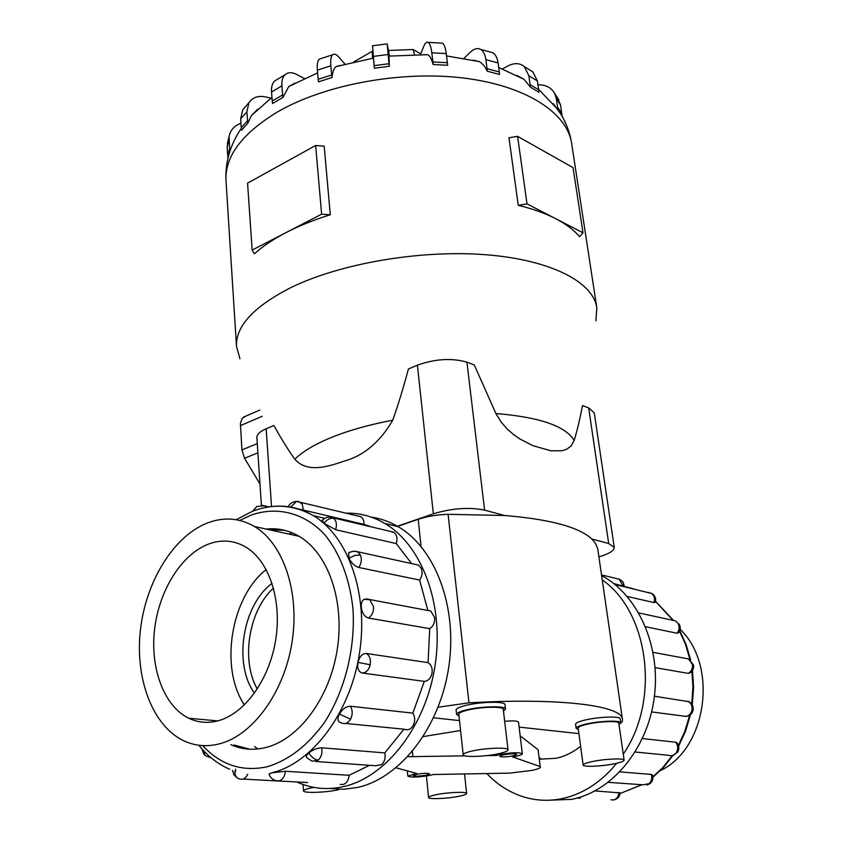 <?xml version="1.0" encoding="UTF-8"?>
<svg xmlns="http://www.w3.org/2000/svg" width="843" height="843" viewBox="0 0 843 843"><rect width="100%" height="100%" fill="white"/><g stroke="black" fill="none" stroke-linecap="round" stroke-linejoin="round"><path stroke-width="1.26" d="M423.281 736.571L460.563 730.512M459.498 720.607L433.587 717.783M520.173 735.855L538.087 749.712L540.194 766.582L512.533 756.877L516.738 756.097C520.416 755.254 522.281 754.485 522.344 753.768C519.214 752.188 511.606 752.462 499.53 754.611L496.285 755.486L496.137 754.211M522.344 753.768L518.508 722.145C517.602 720.849 512.987 720.575 504.672 721.323M426.727 775.075C419.677 776.298 415.188 776.456 413.239 775.56L416.105 774.369C423.175 773.136 427.686 772.968 429.635 773.874L426.727 775.075M513.355 755.802C506.116 757.088 501.543 757.246 499.657 756.297L502.986 754.906C510.257 753.621 514.831 753.452 516.717 754.401L513.355 755.802M539.531 759.185L556.095 758.3C564.821 756.382 572.998 752.377 580.627 746.308M578.92 733.621L519.109 727.109M538.087 749.712L540.194 766.582M396.062 767.804L416.537 773.389L407.833 776.108C411.057 777.594 418.518 777.33 430.183 775.307L433.133 774.517L509.699 773.136L531.88 770.418C537.528 769.185 540.405 768.047 540.511 767.025M435.409 794.854C430.91 795.834 428.634 796.709 428.571 797.489C428.128 799.533 448.191 798.648 459.604 796.15C464.208 795.16 466.558 794.275 466.643 793.474C467.212 791.429 446.853 792.315 435.409 794.854M624.126 760.186L618.794 723.146C619.194 720.617 599.362 721.292 586.886 724.285C581.143 725.644 578.235 726.898 578.172 728.046L583.145 765.044C582.808 767.267 602.45 766.382 615.021 763.653C620.964 762.367 623.999 761.218 624.126 760.186C624.579 757.973 604.6 758.858 591.997 761.64C586.18 762.915 583.23 764.043 583.145 765.044M576.138 728.289L575.59 724.211C575.664 722.936 578.846 721.534 585.158 720.027C598.867 716.719 620.68 715.992 620.237 718.816L620.827 722.894C621.27 720.101 599.447 720.86 585.716 724.148C579.404 725.644 576.212 727.024 576.138 728.289L578.361 729.522M313.849 787.383L309.897 788.173C305.714 789.153 303.596 790.049 303.543 790.882C302.974 793.4 326.526 792.578 338.654 789.701M508.044 749.859L503.26 709.385C503.798 706.202 480.521 706.719 467.106 710.227C461.616 711.64 458.855 712.978 458.803 714.242L463.186 754.748C462.744 757.541 485.8 756.74 499.341 753.558C505.041 752.241 507.95 751.008 508.044 749.859C508.645 747.088 485.178 747.878 471.606 751.134C466.063 752.441 463.25 753.653 463.186 754.748M456.579 714.474L456.105 710.017C456.147 708.605 459.182 707.119 465.199 705.559C479.941 701.661 505.547 701.134 504.957 704.674L505.484 709.121C506.085 705.633 480.457 706.202 465.694 710.069C459.667 711.608 456.632 713.083 456.579 714.474L459.003 716.023M539.341 757.625L541.301 759.343M219.517 743.832C252.984 735.307 284.376 692.071 292.068 641.913C299.908 591.765 283.164 543.408 254.554 526.538C239.654 517.95 224.006 516.738 207.61 522.913C173.932 535.927 146.176 580.69 140.507 629.268C134.732 677.793 152.109 725.707 183.763 740.765C194.975 746.013 206.893 747.035 219.517 743.832M208.748 543.998C221.572 539.32 233.796 540.268 245.408 546.844C268.495 560.184 281.952 598.783 275.861 638.783C269.897 678.773 245.081 713.547 218.274 720.733C207.852 723.505 198.021 722.672 188.769 718.247C163.732 706.055 149.875 667.74 154.638 628.783C159.327 589.805 181.803 554.062 208.748 543.998M486.79 773.547C496.169 783.432 506.896 790.681 518.982 795.318C532.586 800.428 546.696 801.588 561.312 798.795C582.418 794.422 600.869 782.589 616.654 763.294M601.628 575.59L602.102 575.853C637.961 595.221 661.007 646.001 654.294 697.298C647.751 748.595 612.039 791.693 571.575 799.364L547.223 800.292M654.431 696.213L689.131 701.724M619.921 771.882L651.302 774.411L652.63 775.181C653.451 778.426 652.661 781.155 650.269 783.368L643.156 784.822L608.277 782.336M595.042 790.913L620.163 792.915C619.763 796.298 617.982 798.553 614.81 799.659M642.44 738.552L675.77 742.24L677.235 743.189M653.093 652.356L688.626 658.963L692.44 664.526C692.841 668.573 691.45 671.534 688.267 673.378L690.027 672.809C692.756 670.965 693.937 668.394 693.568 665.095L688.626 658.963L686.581 658.583M371.215 517.107C380.593 518.445 389.582 521.638 398.17 526.675C435.146 548.066 457.833 606.749 448.771 667.003C439.898 727.267 400.214 778.279 357.327 787.478L343.565 789.269L330.034 788.479M297.611 782.315L299.023 782.926C312.995 788.795 327.727 790.049 343.185 786.698C386.189 777.394 426.115 725.855 435.146 665.001C444.387 604.146 421.763 544.947 384.766 523.44C372.522 516.285 359.655 512.86 346.146 513.155M285.408 771.261C284.797 776.477 282.711 779.701 279.138 780.924L276.03 780.629C272.51 779.68 270.181 777.467 269.043 774L271.825 772.82L285.408 771.261L349.128 775.307L369.476 765.318M308.801 752.957C311.478 757.204 314.618 759.596 318.222 760.144L312.131 761.229L306.873 757.783C305.777 756.698 306.42 755.086 308.801 752.957C312.974 749.617 317.253 747.899 321.657 747.804L384.819 752.904L403.945 729.195M339.402 714.01L350.572 719.174C348.148 723.115 345.24 724.411 341.858 723.073L340.857 722.725C337.59 721.64 337.105 718.731 339.402 714.01C342.511 708.931 346.178 706.329 350.403 706.223L412.838 713.136L424.324 681.376L362.364 673.051C358.57 671.955 357.126 668.394 358.012 662.387C359.561 656.455 362.342 653.494 366.357 653.483L428.065 662.63L429.73 628.646L368.423 618.035C364.503 616.749 362.121 613.156 361.289 607.234C361.025 603.188 362.005 600.532 364.218 599.268L366.705 598.973L430.826 611.038L434.682 617.719C434.914 622.661 433.26 626.307 429.73 628.646M430.826 611.038L427.833 610.343L419.603 580.047L358.739 567.476C354.682 566.138 351.436 563.05 349.002 558.214L348.602 552.903L350.14 552.06M411.616 563.598L396.252 543.587L335.598 529.699L323.902 523.261L322.279 520.247M371.405 526.896L364.102 524.409L290.677 507.075L296.588 501.406L298.633 501.459L297.379 501.416M307.653 782.546L242.984 779.101M384.819 752.904C385.746 757.762 384.661 761.693 381.552 764.717L375.525 765.75L315.819 761.492M428.065 662.63C431.395 664.811 432.701 668.425 431.985 673.462C430.72 678.373 428.17 681.007 424.324 681.376M415.22 564.378L418.455 565.084L421.131 568.108C422.764 572.228 422.259 576.212 419.603 580.047M358.159 516.064L360.867 516.717L362.49 518.192L363.797 520.985L364.102 524.409M390.646 531.448L394.324 532.65C397.021 535.316 397.664 538.962 396.252 543.587M412.838 713.136C415.156 716.993 415.262 721.123 413.144 725.549C410.783 729.311 407.928 730.554 404.566 729.258L345.662 723.452M349.128 775.307C348.591 780.312 346.557 783.389 343.017 784.559L340.256 784.401M266.23 529.088C277.737 527.876 288.675 530.258 299.023 536.253C327.706 552.839 344.766 599.953 337.369 648.657C330.129 697.351 299.244 739.269 265.935 747.488C253.617 750.512 241.93 749.596 230.866 744.717M269.159 529.731L284.744 530.342M254.607 746.571L257.958 748.932M271.541 506.601L266.156 428.792L273.943 425.515C281.183 438.676 288.158 449.92 294.86 459.256C306.926 473.06 327.316 467.022 344.429 461.037C363.986 455.568 380.088 441.964 392.743 420.214C397.949 405.567 403.175 388.486 408.434 368.96L417.411 365.188C435.251 358.823 451.753 357.822 466.927 362.163L474.282 364.935L495.895 413.534L501.216 422.164L507.381 429.182L513.577 434.577L520.047 439.077L532.955 445.684L550.837 450.773L562.081 450.742L566.896 449.161L571.185 445.926L574.157 440.51C577.128 430.72 579.91 419.076 582.513 405.567L588.667 407.875L594.262 412.891L614.262 547.381C614.262 550.532 609.51 553.588 600.005 556.559L598.92 556.886M239.97 358.812L236.504 346.431C235.597 326.262 253.627 306.694 290.572 287.748C340.014 263.438 420.467 249.581 485.821 254.734C551.29 259.855 593.472 282.268 596.833 307.927L595.885 320.772M518.245 205.323L508.972 137.788L517.591 136.345L527.023 203.89L555.621 218.643C545.21 213.268 532.744 208.832 518.245 205.323L527.023 203.89M579.594 236.693C573.967 230.055 565.98 224.038 555.621 218.643L582.987 232.763L579.594 236.693M252.162 250.086L247.557 183.152L315.64 145.491L324.176 146.176L330.298 214.754C313.891 219.875 299.212 225.776 286.272 232.457C273.395 239.149 262.753 246.272 254.354 253.817L252.162 250.086L321.626 214.185L330.298 214.754M560.743 113.984L553.208 103.531M502.439 68.915L507.95 65.933C514.346 62.688 519.804 62.909 524.325 66.597L528.846 75.701L530.131 84.606L538.688 89.832L538.909 92.277L530.342 87.071L524.009 79.305L516.633 75.269M463.977 58.346L470.457 52.087C474.103 48.662 477.496 47.766 480.615 49.389C483.376 51.054 485.136 54.479 485.884 59.642L487.096 68.704L499.288 71.95L499.52 74.458L487.328 71.223L484.398 66.112L481.269 62.888L479.245 61.581L473.218 60.169M420.404 54.553L423.797 46.302C425.22 42.919 426.674 41.613 428.16 42.382C429.846 43.488 431.058 46.966 431.806 52.803L432.902 61.971L447.38 62.719L447.633 65.269L433.154 64.532C431.658 59.179 429.867 55.901 427.791 54.69L424.788 54.616M389.034 56.091L389.308 66.281L374.355 68.209L374.081 65.638L389.023 63.72L387.158 43.889L389.519 56.038M339.624 65.543L335.988 66.608C333.849 68.42 332.511 72.066 331.984 77.535L318.485 81.855L318.19 79.316L331.689 74.985L330.835 65.807C330.351 60.053 330.962 56.376 332.669 54.763C334.292 53.488 336.399 54.321 338.981 57.24L344.903 64.089M294.913 83.151L288.801 86.481L282.953 97.43L272.542 103.531L272.236 101.044L282.637 94.922L281.91 85.849C281.573 80.896 282.574 77.219 284.923 74.827C287.895 72.15 291.804 72.024 296.652 74.447L304.386 78.494M622.429 719.195L597.74 548.835L595.548 543.44L591.828 538.993L608.688 543.535L614.262 547.381M396.99 526.39L433.355 513.787C451.953 508.245 469.035 507.022 484.599 510.12L504.514 515.495L448.107 514.314C437.011 514.694 427.043 516.348 418.212 519.288L397.422 526.485M420.678 53.899L413.175 49.516L388.57 50.475M414.429 54.584L413.175 49.516M372.617 51.096L353.797 61.908M372.522 58.262L372.279 51.107M245.956 416.052L242.194 418.381L240.424 423.344L241.93 449.941L244.575 458.276L259.981 484.019M315.64 145.491L321.626 214.185M582.987 232.763L573.04 167.62L517.591 136.345M257.673 109.211L251.425 115.565L247.842 123.152L246.894 111.792L248.927 102.667C252.594 97.324 258.253 95.417 265.924 96.977L270.866 98.136M247.831 123.152L241.572 130.212L241.256 127.799L247.515 120.718M245.408 106.713L242.689 109.832L240.655 118.916L241.256 127.799M231.045 147.999L229.77 151.361L229.075 136.534C230.35 130.159 234.301 125.723 240.95 123.215M227.863 141.54L227.146 147.504L227.947 158.189M562.081 116.018L566.591 125.428M562.081 116.102L560.574 105.08L557.392 97.63M537.96 84.837C545.632 84.606 551.196 87.461 554.652 93.404L556.327 98.557L557.845 109.653M538.688 89.832L537.391 80.981L532.871 71.908L529.509 69.811M530.131 84.606L530.342 87.071M499.288 71.95L498.055 62.919C497.286 57.777 495.505 54.373 492.723 52.698L489.751 51.887M487.096 68.704L487.328 71.223M447.38 62.719L446.242 53.573C445.483 47.745 444.229 44.279 442.491 43.162L440.952 43.077M432.902 61.971L433.154 64.532M389.308 66.281L389.023 63.72M372.606 45.764L374.081 65.638M331.984 77.535L331.689 74.985M321.162 58.515L319.318 59.115C317.569 60.738 316.915 64.416 317.379 70.159L318.19 79.316M282.953 97.43L282.637 94.922M277.558 79.231L274.597 81.002C272.236 83.404 271.214 87.061 271.541 91.992L272.236 101.044M266.156 428.792C259.918 431.5 256.82 434.419 256.873 437.538L261.393 505.273M591.828 538.993C579.036 527.086 549.931 519.246 504.514 515.495M292.373 532.902L288.791 534.03M249.697 749.195L233.933 744.959M652.872 594.136L652.124 593.598C655.159 595.79 656.233 598.667 655.359 602.239L653.989 602.576L627.181 596.444M688.267 673.378L655.095 667.645M686.065 716.402L651.618 711.935M679.268 624.305L679.11 624.02C680.722 626.95 680.617 629.784 678.784 632.524L677.087 633.251L645.538 626.728M634.157 589.036L613.809 583.598M623.251 754.158C660.743 699.848 648.393 611.66 602.26 579.921M244.386 704.938C219.212 667.53 231.056 596.855 266.23 569.573M272.078 583.367C242.773 604.631 233.005 663.62 254.449 693.188M273.49 588.077C248.854 610.258 240.645 660.058 257.305 689.026M680.153 629.331C718.257 665.517 707.203 748.447 660.311 770.671M503.471 711.134L505.484 709.121M619.004 724.601L620.827 722.894M438.118 707.214L468.971 702.83C561.322 697.519 622.64 705.823 622.461 719.427L622.282 721.682L620.796 723.178M496.285 755.486L486.885 755.591M464.904 755.844L407.791 756.698M412.88 756.424L412.406 751.461M620.1 793.505L641.702 784.728M651.755 777.836L662.693 767.699L672.271 755.644M677.667 746.887L684.748 731.598L689.711 715.191M691.745 704.074L692.925 686.792L691.776 669.637M690.006 659.679L685.422 644.105L678.878 629.732M673.093 620.374L655.559 601.438M622.608 585.685L615.358 584.589M619.047 579.152L623.114 585.801M672.429 620.237L675.464 620.891L678.057 623.451C679.732 626.886 679.416 630.153 677.087 633.251M638.783 612.924L675.464 620.891L678.057 623.451M686.539 716.318C690.069 715.686 692.261 713.642 693.115 710.185L691.998 710.101C691.007 714.095 688.752 716.213 685.211 716.455M693.125 710.154C693.568 705.981 691.861 702.999 687.993 701.186C691.134 703.02 692.472 705.991 691.998 710.101M651.302 774.411C652.345 778.384 651.481 781.598 648.71 784.032M578.298 797.952L576.949 798.121M580.29 798.068L577.086 798.163M618.92 792.431C618.604 796.519 616.823 799.027 613.567 799.954L610.975 799.807M676.803 742.672C679.1 745.56 679.458 748.616 677.856 751.84L676.518 752.377C674.474 755.423 671.871 756.403 668.71 755.307L635.222 752.009M675.77 742.24C678.057 745.412 678.299 748.795 676.518 752.377M648.278 592.376L651.755 593.483C654.379 595.759 655.127 598.793 653.989 602.576M614.926 584.494L651.755 593.483M202.678 745.602C220.676 765.022 242.183 772.072 267.178 766.761C288.601 760.365 307.695 745.602 324.45 722.472C345.093 690.48 355.693 647.55 352.89 607.835C349.329 578.024 340.087 553.767 325.135 535.073C304.576 512.692 277.199 505.969 251.014 515.136L239.781 520.426M272.521 506.495C286.852 504.968 300.456 508.023 313.354 515.642C348.043 536.148 368.781 593.704 359.487 653.199C350.382 712.693 312.237 763.4 271.646 772.81M234.881 771.261C234.944 775.939 236.693 778.542 240.129 779.058C243.237 779.849 245.766 778.247 247.716 774.243M235.555 769.153L235.555 771.44M358.012 662.387L370.203 664.758C370.983 659.489 369.698 655.738 366.357 653.483M362.364 673.051C366.252 672.651 368.865 669.879 370.203 664.758M349.002 558.214L354.903 555.432L360.414 555.031L357.748 551.902L354.271 551.217M358.739 567.476C361.468 563.461 362.016 559.309 360.414 555.031M303.427 510.026L302.205 504.082L298.633 501.459M266.335 507.36L264.744 505.874L262.068 505.294M323.902 523.261C327.01 519.478 330.298 517.834 333.765 518.34L329.898 517.138M335.598 529.699C337.074 524.883 336.462 521.1 333.765 518.34M368.423 618.035C372.016 615.569 373.723 611.765 373.544 606.623L369.719 599.679L364.218 599.268M203.49 750.586L205.039 755.507L211.287 757.952M294.86 459.256C302.616 451.479 315.04 444.113 332.11 437.159C349.402 430.236 369.613 424.587 392.743 420.214M495.895 413.534C539.625 417.127 565.716 426.126 574.157 440.51M226.029 181.076L225.998 180.56C224.86 156.545 241.836 133.784 276.936 112.277C323.881 84.753 400.52 70.369 463.302 77.999C526.201 85.596 567.497 113.067 571.659 143.616L596.76 307.4M262.215 416.294L240.392 425.62M257.273 443.576L241.93 449.941M257.895 452.817L244.575 458.276M240.655 118.916L246.894 111.792M227.705 156.187L229.454 149.011M227.146 147.504L228.885 140.275M557.644 107.272L561.891 113.731M556.327 98.557L560.574 105.08M528.846 75.701L537.391 80.981M485.884 59.642L498.055 62.919M431.806 52.803L446.242 53.573M373.122 56.439L388.033 54.521M317.379 70.159L330.835 65.807M271.541 91.992L281.91 85.849M433.355 513.787L417.411 365.188M608.688 543.535L588.667 407.875M484.599 510.12L466.927 362.163M350.572 719.174C352.764 714.548 352.701 710.238 350.403 706.223M318.222 760.144C321.394 756.982 322.542 752.862 321.657 747.804M418.212 519.288L421.026 546.38M448.107 514.314L468.971 702.83M426.432 776.013L428.571 797.489M303.09 784.496L303.543 790.882M299.096 536.296L254.554 526.538M655.58 601.322L673.367 620.248M679.795 630.638L686.213 644.842L690.691 660.185M692.493 670.396L693.568 687.614L692.282 704.927M690.501 714.611L685.633 730.965L678.647 746.213M672.935 755.497L663.61 767.256L652.967 777.204M641.966 784.738L620.1 793.484M576.981 798.11L580.458 798.079M398.17 526.675L384.766 523.44M324.755 518.319L313.354 515.642C293.522 504.715 273.185 503.292 252.331 511.353L236.156 519.699M198.874 745.244C207.568 756.097 217.8 764.085 229.581 769.185M232.531 770.407L234.006 774.896L237.463 778.068M360.867 516.717L296.588 501.406C292.795 501.627 290.003 503.387 288.211 506.685M269.138 506.896L264.744 505.874L256.946 506.401L252.742 511.079M202.014 748.974L203.901 754.285M571.586 143.099C569.72 131.445 565.337 120.57 558.445 110.444M557.529 109.126L538.614 89.316M524.009 79.305L498.677 67.493M479.245 61.581L446.537 55.933M427.791 54.69L388.697 56.123M373.301 58.135L335.988 66.608M317.621 72.898L288.801 86.481M259.813 410.077L243.406 417.159M242.689 109.832L248.927 102.667M271.952 97.345L251.425 115.565M241.298 128.336C230.223 144.764 225.123 162.172 225.998 180.56L236.504 346.431M227.325 143.784L229.075 136.534M554.652 93.404L558.898 99.948M524.325 66.597L532.871 71.908M480.615 49.389L492.723 52.698M428.16 42.382L442.491 43.162M372.385 45.796L387.158 43.889M319.318 59.115L332.669 54.763M274.597 81.002L284.923 74.827M321.921 520.668C325.019 517.328 328.728 516.38 333.048 517.823L393.597 532.144M348.602 552.903L352.374 551.375L355.778 551.354L418.455 565.084M672.429 755.602L677.646 752.209M646.729 785.023L649.458 783.969M624.326 586.064L623.051 582.039L619.763 579.32L601.533 574.915M188.769 718.247L217.642 720.902M464.535 773.948L466.643 793.474M407.833 776.108L407.338 770.871"/></g></svg>
